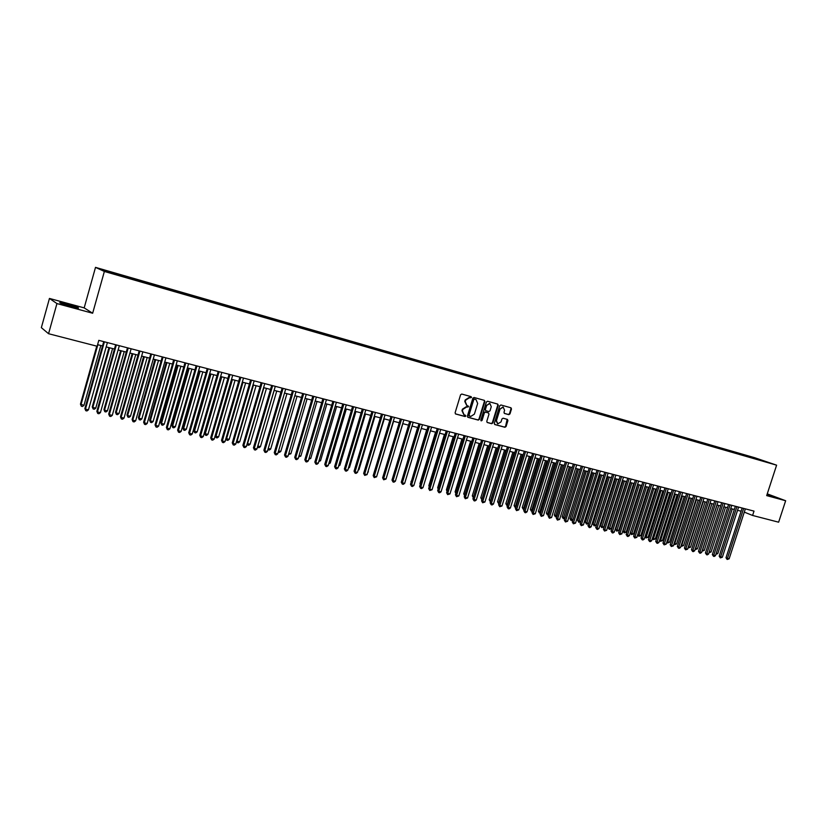 <?xml version="1.0" encoding="UTF-8"?>
<svg xmlns="http://www.w3.org/2000/svg" width="827" height="827" viewBox="0 0 827 827"><rect width="100%" height="100%" fill="white"/><g stroke="black" fill="none" stroke-linecap="round" stroke-linejoin="round"><path stroke-width="1.24" d="M471.524 397.529L471.163 396.671L461.766 394.045L460.577 394.799L455.108 412.766L455.625 413.986L465.063 416.529L465.89 416.002L464.081 414.761L462.427 410.874L462.882 409.386L466.676 406.967L468.702 406.77L466.935 405.53L465.25 401.622L465.704 400.123L469.498 397.715L471.524 397.529M466.686 405.426L464.774 401.426L465.229 399.937L469.023 397.529L470.222 397.87L470.863 396.588M455.377 413.851L464.588 416.332L465.26 415.082M463.802 414.637L461.962 410.678L462.417 409.179L466.201 406.77L467.4 407.101L468.061 405.84M766.908 494.918L772.883 496.52L767.115 494.277M67.514 304.222L59.999 302.517C58.789 302.723 62.407 304.026 70.864 306.424L78.317 308.12C79.495 307.902 75.888 306.6 67.514 304.222M750.864 456.69L755.496 458.199L750.864 456.69M508.822 414.658L509.97 413.913L511.489 408.993L510.983 407.794L500.914 404.982L499.766 405.726L494.339 423.362L494.897 424.571L504.935 427.28L506.083 426.536L507.912 420.592L507.416 419.403L503.085 418.214L501.937 418.958L501.028 421.915L497.792 423.858L496.458 420.674L500.035 409.076L503.229 407.122L504.584 410.337L503.994 412.27L504.491 413.459L508.822 414.658L508.326 414.461L509.473 413.717L510.993 408.796L510.693 407.711M766.691 495.611L785.65 500.738L778.631 522.188L752.591 515.459L754.007 511.117L98.806 340.352L97.152 346.255L48.566 333.715L56.939 303.571L92.655 313.237L104.367 271.452L776.605 465.167L766.691 495.611M484.88 401.581L484.364 400.361L474.036 397.477L472.858 398.221L467.4 416.095L467.917 417.304L478.275 420.095L479.443 419.341L484.88 401.581L484.084 400.278M487.558 401.25L497.709 404.083L498.267 405.302L492.84 422.959L491.683 423.703L487.289 422.514L486.783 421.325L488.984 414.151L488.478 412.942L485.542 412.135L484.374 412.89L482.079 420.374L481.221 420.881L480.869 420.044L486.4 401.994L487.558 401.25M105.794 270.698L111.211 272.197L105.794 270.698M104.367 271.452L95.508 267.369L754.689 457.713L776.605 465.167M746.771 456.452L747.039 455.625L114.178 272.92L115.883 274.316M747.039 455.625L764.241 461.487L121.569 276.249L106.538 271.618L102.848 269.933L115.914 273.706M92.655 313.237L84.178 307.882L49.455 298.444L56.939 303.571M49.455 298.444L41.35 327.657L48.566 333.715M785.65 500.738L767.26 493.864M84.178 307.882L95.508 267.369M744.29 512.12L752.591 515.459M97.596 344.673L102.507 345.944M106.187 346.895L114.446 349.035M118.116 349.986L126.262 352.095M129.932 353.046L137.975 355.124M141.634 356.075L149.584 358.132M153.233 359.073L161.079 361.11M164.728 362.05L172.471 364.056M176.11 364.996L183.759 366.981M187.398 367.922L194.945 369.876M198.573 370.806L206.037 372.739M209.655 373.68L217.025 375.582M220.633 376.523L227.911 378.404M232.418 379.572L215.971 436.242L218.638 436.863L217.191 437.907L216.136 437.659L215.196 435.664L231.529 379.345L238.703 381.195M242.311 382.126L249.403 383.966M253 384.896L260.009 386.716M263.596 387.636L270.522 389.434M274.099 390.354L280.942 392.132M284.509 393.052L291.269 394.799M294.836 395.73L301.504 397.456M305.07 398.376L311.655 400.082M315.211 401.002L321.724 402.687M325.269 403.607L331.699 405.261M335.245 406.181L341.592 407.825M345.128 408.745L351.403 410.368M354.928 411.277L361.13 412.88M364.655 413.8L370.775 415.381M374.29 416.291L380.337 417.852M383.852 418.762L389.827 420.312M393.321 421.212L399.234 422.742M402.728 423.651L408.559 425.161M412.053 426.06L417.811 427.549M421.294 428.458L426.99 429.926M430.464 430.826L436.087 432.283M439.561 433.183L445.112 434.62M448.575 435.519L454.075 436.935M457.527 437.834L462.955 439.24M466.397 440.129L471.762 441.515M475.205 442.404L480.508 443.779M483.94 444.668L489.181 446.022M492.603 446.911L497.782 448.255M501.203 449.133L506.31 450.457M509.732 451.346L514.776 452.648M518.188 453.537L523.181 454.829M526.582 455.708L531.513 456.98M534.914 457.858L539.793 459.119M543.174 459.998L547.991 461.249M551.371 462.128L556.137 463.358M559.517 464.226L564.221 465.446M567.591 466.314L572.243 467.524M575.602 468.392L580.192 469.581M583.552 470.449L588.09 471.628M591.439 472.496L595.936 473.654M599.275 474.522L603.71 475.67M607.039 476.528L611.432 477.665M614.761 478.523L619.092 479.65M622.411 480.508L626.701 481.614M630.009 482.472L634.247 483.568M637.555 484.426L641.742 485.511M645.039 486.369L649.174 487.434M652.472 488.292L656.555 489.346M659.843 490.194L663.885 491.238M667.172 492.096L671.162 493.13M674.439 493.977L678.388 494.991M681.655 495.838L685.552 496.851M688.819 497.699L692.675 498.691M695.931 499.539L699.745 500.521M702.991 501.358L706.765 502.34M710 503.178L713.722 504.139M716.957 504.977L720.648 505.928M723.873 506.765L727.512 507.706M730.737 508.543L734.335 509.473M737.55 510.311L741.106 511.231M751.319 457.765L751.112 457.011M758.4 459.109L758.152 459.729M467.679 417.159L477.789 419.889L478.957 419.134L484.395 401.384M474.574 399.131L473.757 399.658L468.961 415.33L470.635 416.539L474.398 414.12L477.665 403.431L475.99 399.534L474.098 398.945L473.271 399.472L473.757 399.658M469.229 416.136L468.485 415.133L473.271 399.472M474.098 398.945L475.36 399.296M487.051 422.38L491.197 423.496L492.354 422.752L497.771 405.116L497.472 404.021M488.116 412.797L485.056 411.939L483.888 412.683L481.593 420.168L482.079 420.374M480.973 420.705L481.593 420.168M491.269 406.698L489.894 403.462L486.658 405.416L485.397 409.53L485.914 410.74L488.85 411.557L490.018 410.802L491.269 406.698M489.574 403.338L486.658 405.416M485.79 410.688L484.911 409.334L486.173 405.22M504.274 413.345L508.326 414.461M502.899 406.987L500.035 409.076M497.585 423.775L495.973 420.478L499.539 408.879M494.598 424.416L504.439 427.073L505.586 426.329L507.147 419.33M96.759 346.151L80.457 404.134L83.972 405.364L100.811 345.51M97.855 344.745L81.005 404.672L81.315 406.202L80.457 404.134M83.972 405.364L82.504 406.481L81.315 406.202M103.726 341.634L84.881 408.569L85.45 409.138L104.398 341.809M88.458 409.83L86.959 410.957L85.76 410.678L85.45 409.138L88.458 409.83L107.396 342.595M85.76 410.678L84.881 408.569M108.957 347.619L92.252 406.884L92.82 407.442L95.756 408.125L112.565 348.549M109.64 347.795L92.82 407.442L93.12 408.952L92.252 406.884M95.756 408.125L94.288 409.231L93.12 408.952M120.618 350.638L103.944 409.623L104.522 410.182L107.438 410.854L124.215 351.568M121.311 350.813L104.522 410.182L104.812 411.681L103.944 409.623M107.438 410.854L105.97 411.96L104.812 411.681M132.155 353.625L115.522 412.332L116.131 412.89L119.016 413.562L135.752 354.556M132.878 353.811L116.131 412.89L116.39 414.389L115.522 412.332M119.016 413.562L117.548 414.658L116.39 414.389M143.598 356.582L126.996 415.02L127.627 415.578L130.48 416.25L147.185 357.512M144.343 356.778L127.627 415.578L127.875 417.066L126.996 415.02M130.48 416.25L129.022 417.335L127.875 417.066M115.656 344.745L96.852 411.36L97.441 411.929L116.349 344.931M100.418 412.621L98.93 413.738L97.731 413.459L97.441 411.929L100.418 412.621L119.326 345.696M97.731 413.459L96.852 411.36M127.472 347.826L108.709 414.11L109.319 414.689L128.195 348.012M112.265 415.371L110.777 416.488L109.598 416.208L109.319 414.689L112.265 415.371L131.131 348.777M109.598 416.208L108.709 414.11M139.184 350.875L120.463 416.849L121.083 417.428L139.928 351.072M124.009 418.1L122.52 419.217L121.352 418.938L121.083 417.428L124.009 418.1L142.844 351.826M121.352 418.938L120.463 416.849M150.783 353.904L132.103 419.558L132.744 420.137L151.548 354.101M135.649 420.809L134.16 421.915L133.002 421.646L132.744 420.137L135.649 420.809L154.432 354.855M133.002 421.646L132.103 419.558M154.938 359.518L138.367 417.676L139.019 418.245L141.841 418.907L158.515 360.448M155.693 359.714L139.019 418.245L139.256 419.723L138.367 417.676M141.841 418.907L140.383 419.982L139.256 419.723M162.278 356.892L143.629 422.246L144.301 422.824L163.064 357.099M147.175 423.486L145.697 424.582L144.539 424.323L144.301 422.824L147.175 423.486L165.927 357.843M144.539 424.323L143.629 422.246M166.175 362.422L149.635 420.323L150.307 420.881L153.109 421.543L169.752 363.353M166.951 362.629L150.307 420.881L150.535 422.349L149.635 420.323M153.109 421.543L151.651 422.618L150.535 422.349M173.67 359.869L155.062 424.902L155.755 425.481L174.476 360.076M158.598 426.143L157.12 427.239L155.983 426.97L155.755 425.481L158.598 426.143L177.309 360.81M155.983 426.97L155.062 424.902M177.309 365.307L160.8 422.938L161.492 423.496L164.273 424.148L180.875 366.227M178.105 365.513L161.492 423.496L161.71 424.964L160.8 422.938M164.273 424.148L162.826 425.223L161.71 424.964M184.959 362.805L166.392 427.538L167.095 428.128L185.775 363.022M169.917 428.779L168.439 429.864L167.312 429.606L167.095 428.128L169.917 428.779L188.587 363.756M167.312 429.606L166.392 427.538M188.349 368.16L171.871 425.523L172.585 426.091L175.345 426.742L191.916 369.09M189.166 368.377L172.585 426.091L172.791 427.549L171.871 425.523M175.345 426.742L173.887 427.797L172.791 427.549M196.144 365.72L177.609 430.154L178.343 430.743L196.981 365.937M181.134 431.384L179.666 432.469L178.539 432.211L178.343 430.743L181.134 431.384L199.772 366.671M178.539 432.211L177.609 430.154M199.286 370.992L182.85 428.097L183.573 428.665L186.302 429.306L202.842 371.912M200.124 371.209L183.573 428.665L183.77 430.102L182.85 428.097M186.302 429.306L184.855 430.36L183.77 430.102M207.226 368.615L188.732 432.738L189.486 433.327L208.084 368.832M192.257 433.979L190.779 435.043L189.672 434.785L189.486 433.327L192.257 433.979L210.844 369.555M189.672 434.785L188.732 432.738M210.13 373.804L193.725 430.64L194.469 431.218L197.177 431.849L213.676 374.724M210.978 374.021L194.469 431.218L194.655 432.645L193.725 430.64M197.177 431.849L195.73 432.903L194.655 432.645M218.214 371.478L199.762 435.302L200.527 435.901L219.093 371.705M203.277 436.532L201.798 437.607L200.703 437.349L200.527 435.901L203.277 436.532L221.822 372.419M200.703 437.349L199.762 435.302M220.881 376.585L204.507 433.162L205.272 433.741L207.949 434.371L224.427 377.505M221.75 376.812L205.272 433.741L205.437 435.167L204.507 433.162M207.949 434.371L206.512 435.415L205.437 435.167M229.1 374.311L210.689 437.845L211.474 438.444L229.999 374.548M214.193 439.075L212.725 440.14L211.64 439.881L211.474 438.444L214.193 439.075L232.707 375.251M211.64 439.881L210.689 437.845M218.638 436.863L235.075 380.255M215.196 435.664L216.136 437.659M239.892 377.122L221.512 440.367L222.318 440.967L240.802 377.36M225.016 441.597L223.548 442.652L222.473 442.393L222.318 440.967L225.016 441.597L243.489 378.063M222.473 442.393L221.512 440.367M250.591 379.913L232.253 442.869L233.069 443.468L251.511 380.151M235.747 444.089L234.279 445.133L233.214 444.885L233.069 443.468L235.747 444.089L254.178 380.844M233.214 444.885L232.253 442.869M261.187 382.674L242.89 445.339L243.727 445.949L262.138 382.922M246.374 446.559L244.916 447.603L243.862 447.355L243.727 445.949L246.374 446.559L264.774 383.614M243.862 447.355L242.89 445.339M242.993 382.312L226.588 438.723L229.224 439.344L245.629 382.984M225.978 438.279L226.732 440.129L225.916 438.496M229.224 439.344L227.787 440.377L226.732 440.129M253.486 385.02L237.111 441.184L239.727 441.794L256.091 385.692M236.677 440.874L237.246 442.579L236.553 441.318M239.727 441.794L238.29 442.827L237.246 442.579M263.875 387.708L247.542 443.623L250.126 444.233L266.459 388.38M247.283 443.448L247.666 445.019L247.097 444.12M250.126 444.233L248.7 445.257L247.666 445.019M271.701 385.413L253.434 447.8L254.292 448.399L272.662 385.661M256.918 449.009L255.46 450.053L254.416 449.805L254.292 448.399L256.918 449.009L275.277 386.343M254.416 449.805L253.434 447.8M274.182 390.375L257.879 446.042L260.453 446.642L276.745 391.047M257.807 445.991L257.993 447.428L257.538 446.88M260.453 446.642L259.016 447.665L257.993 447.428M282.11 388.132L263.896 450.229L264.764 450.839L283.092 388.38M267.369 451.439L265.912 452.472L264.878 452.235L264.764 450.839L267.369 451.439L285.687 389.062M264.878 452.235L263.896 450.229M268.237 448.472L270.677 449.04L286.938 393.683M270.677 449.04L269.251 450.053L267.907 449.588M268.237 449.816L268.155 448.761M292.438 390.82L274.254 452.638L275.143 453.248L293.43 391.078M277.727 453.847L276.28 454.881L275.246 454.643L275.143 453.248L277.727 453.847L296.004 391.75M275.246 454.643L274.254 452.638M278.596 450.891L280.818 451.408L297.048 396.298M280.818 451.408L279.402 452.421L278.244 452.09M302.672 393.487L284.529 455.036L285.439 455.646L303.685 393.755M287.992 456.235L286.545 457.259L285.522 457.021L285.439 455.646L287.992 456.235L306.238 394.417M285.522 457.021L284.529 455.036M288.871 453.289L290.877 453.765L307.075 398.893M290.877 453.765L288.499 454.54M312.823 396.133L294.722 457.403L295.642 458.013L313.846 396.402M298.175 458.603L296.728 459.626L295.715 459.388L295.642 458.013L298.175 458.603L316.379 397.063M295.715 459.388L294.722 457.403M299.043 455.677L300.852 456.09L317.01 401.467M300.852 456.09L298.681 456.917M322.881 398.759L304.822 459.75L305.752 460.37L323.926 399.027M308.275 460.959L306.827 461.962L305.825 461.735L305.752 460.37L308.275 460.959L326.427 399.679M305.825 461.735L304.822 459.75M309.143 458.034L310.745 458.406L326.872 404.021M310.745 458.406L308.771 459.274M332.857 401.353L314.839 462.086L315.79 462.707L333.922 401.633M318.281 463.285L316.844 464.288L315.842 464.061L315.79 462.707L318.281 463.285L336.403 402.273M315.842 464.061L314.839 462.086M319.139 460.37L320.545 460.701L336.641 406.543M320.545 460.701L318.777 461.611M342.75 403.938L324.763 464.392L325.735 465.012L343.825 404.217M328.205 465.591L326.768 466.593L325.776 466.366L325.735 465.012L328.205 465.591L346.286 404.858M325.776 466.366L324.763 464.392M329.063 462.696L330.273 462.975L346.327 409.055M330.273 462.975L328.701 463.926M338.905 464.991L339.918 465.229L355.941 411.536M339.918 465.229L338.553 466.18M348.663 467.276L349.48 467.472L365.472 414.007M349.48 467.472L348.374 468.237M352.56 406.491L334.615 466.686L335.586 467.307L353.646 406.77M338.047 467.875L336.61 468.878L335.628 468.651L335.586 467.307L338.047 467.875L356.086 407.411M335.628 468.651L334.615 466.686M362.278 409.024L344.373 468.961L345.366 469.581L363.384 409.313M347.805 470.149L346.368 471.142L345.397 470.914L345.366 469.581L347.805 470.149L365.803 409.944M345.397 470.914L344.373 468.961M371.923 411.536L354.059 471.214L355.062 471.835L373.039 411.825M357.471 472.393L356.044 473.385L355.083 473.158L355.062 471.835L357.471 472.393L375.437 412.456M355.083 473.158L354.059 471.214M358.329 469.54L358.97 469.684L374.92 416.457M358.97 469.684L358.112 470.284M381.485 414.027L363.653 473.447L364.676 474.067L382.612 414.327M367.074 474.626L364.686 475.391L364.676 474.067L367.074 474.626L385 414.947M364.686 475.391L363.653 473.447M367.922 471.783L384.297 418.875M368.377 471.886L367.767 472.31M390.975 416.498L373.173 475.659L374.217 476.29L392.112 416.798M376.585 476.838L374.217 477.603L374.217 476.29L376.585 476.838L394.469 417.408M374.217 477.603L373.173 475.659M377.443 474.005L393.6 421.284M400.371 418.948L382.622 477.861L383.666 478.492L401.529 419.248M386.023 479.04L383.656 479.794L383.666 478.492L386.023 479.04L403.865 419.858M383.656 479.794L382.622 477.861M386.871 476.218L402.821 423.672M409.696 421.377L391.988 480.042L393.052 480.673L410.864 421.687M395.378 481.211L393.962 482.182L393.032 481.965L393.052 480.673L395.378 481.211L413.19 422.287M393.032 481.965L391.988 480.042M408.548 425.15L392.825 477.262M417.625 427.507L402.098 479.464M426.629 429.833L411.298 481.676M411.184 482.048L410.978 481.479M418.948 423.796L401.271 482.203L402.346 482.834L420.126 424.096M404.661 483.371L403.245 484.333L402.325 484.115L402.346 482.834L404.661 483.371L422.432 424.696M402.325 484.115L401.271 482.203M428.128 426.184L410.492 484.343L411.577 484.973L429.316 426.494M413.872 485.511L412.456 486.472L411.536 486.255L411.577 484.973L413.872 485.511L431.601 427.094M411.536 486.255L410.492 484.343M437.225 428.551L419.62 486.472L420.726 487.103L438.424 428.872M423 487.63L421.594 488.592L420.685 488.375L420.726 487.103L423 487.63L440.688 429.461M420.685 488.375L419.62 486.472M435.571 432.149L419.94 483.588L420.416 483.857M420.25 484.415L419.94 483.588M446.249 430.908L428.686 488.581L429.802 489.212L447.459 431.218M432.056 489.739L429.751 490.483L429.802 489.212L432.056 489.739L449.712 431.808M429.751 490.483L428.686 488.581M444.43 434.444L428.841 485.666L429.471 486.018M429.244 486.752L428.841 485.666M455.201 433.245L437.679 490.669L438.806 491.31L456.421 433.555M441.039 491.827L439.633 492.778L438.744 492.572L438.806 491.31L441.039 491.827L458.654 434.144M438.744 492.572L437.679 490.669M453.227 436.718L437.669 487.734L438.444 488.168M438.165 489.067L437.669 487.734M464.081 435.55L446.601 492.747L447.727 493.388L465.312 435.881M449.95 493.905L447.665 494.639L447.727 493.388L449.95 493.905L467.524 436.449M447.665 494.639L446.601 492.747M461.952 438.982L446.425 489.78L447.345 490.297M447.025 491.372L446.425 489.78M472.889 437.855L455.45 494.804L456.587 495.445L474.129 438.176M458.799 495.962L456.514 496.696L456.587 495.445L458.799 495.962L476.331 438.744M456.514 496.696L455.45 494.804M470.604 441.215L455.108 491.817L456.184 492.406M455.853 493.492L455.108 491.817M481.624 440.129L464.226 496.851L465.374 497.492L482.885 440.46M467.565 497.999L465.291 498.733L465.374 497.492L467.565 497.999L485.056 441.018M465.291 498.733L464.226 496.851M479.195 443.437L463.73 493.833L464.95 494.474M480.425 443.758L464.846 494.815M464.609 495.58L463.73 493.833M490.297 442.383L472.93 498.877L474.098 499.518L491.558 442.714M476.269 500.025L474.874 500.955L474.005 500.748L474.098 499.518L476.269 500.025L493.719 443.282M474.005 500.748L472.93 498.877M487.713 445.65L472.289 495.838L473.654 496.51M488.953 445.97L473.354 497.482M473.302 497.647L472.289 495.838M498.898 444.626L481.562 500.883L482.741 501.534L500.17 444.957M484.901 502.03L482.648 502.754L482.741 501.534L484.901 502.03L502.32 445.515M482.648 502.754L481.562 500.883M496.169 447.831L480.776 497.823L482.296 498.526M497.42 448.162L481.831 499.653L480.776 497.823M507.427 446.849L490.142 502.878L491.331 503.529L508.719 447.19M493.461 504.025L492.075 504.946L491.217 504.739L491.331 503.529L493.461 504.025L510.838 447.738M491.217 504.739L490.142 502.878M504.553 450.002L489.202 499.797L490.866 500.531M505.814 450.333L490.256 501.617L489.202 499.797M515.893 449.061L498.64 504.863L499.839 505.504L517.185 449.392M501.958 506L499.725 506.713L499.839 505.504L501.958 506L519.294 449.95M499.725 506.713L498.64 504.863M512.874 452.162L497.554 501.751L499.363 502.527M514.146 452.493L498.619 503.571L497.554 501.751M524.287 451.253L507.075 506.827L508.285 507.468L525.6 451.583M510.383 507.954L509.008 508.874L508.171 508.677L508.285 507.468L510.383 507.954L527.688 452.131M508.171 508.677L507.075 506.827M521.134 454.292L505.845 503.684L507.799 504.501M522.416 454.633L506.92 505.504L505.845 503.684M507.447 505.628L506.92 505.504M532.619 453.423L515.448 508.77L516.668 509.422L533.942 453.765M518.756 509.908L516.544 510.621L516.668 509.422L518.756 509.908L536.02 454.302M516.544 510.621L515.448 508.77M529.332 456.421L514.074 505.617L516.172 506.455M530.624 456.752L515.149 507.427L514.074 505.617M515.821 507.582L515.149 507.427M540.889 455.574L523.76 510.704L524.98 511.355L542.223 455.925M527.047 511.83L525.672 512.74L524.845 512.544L524.98 511.355L527.047 511.83L544.28 456.452M524.845 512.544L523.76 510.704M537.467 458.52L522.24 507.53L524.473 508.398M538.77 458.861L523.315 509.329L522.24 507.53M524.122 509.515L523.315 509.329M549.097 457.713L531.999 512.626L533.239 513.267L550.431 458.065M535.286 513.753L533.095 514.456L533.239 513.267L535.286 513.753L552.477 458.592M533.095 514.456L531.999 512.626M545.541 460.608L530.345 509.422L532.712 510.321M546.843 460.949L531.42 511.22L530.345 509.422M532.412 511.293L531.42 511.22M557.233 459.833L540.176 514.528L541.427 515.18L558.587 460.184M543.463 515.645L541.271 516.358L541.427 515.18L543.463 515.645L560.613 460.711M541.271 516.358L540.176 514.528M553.552 462.686L538.387 511.303L540.889 512.233M554.865 463.027L539.473 513.102L538.387 511.303M540.641 513.05L539.473 513.102M565.317 461.942L548.291 516.42L549.552 517.061L566.671 462.293M551.568 517.537L549.397 518.24L549.552 517.061L551.568 517.537L568.687 462.82M549.397 518.24L548.291 516.42M561.502 464.743L546.378 513.174L549.004 514.136M562.825 465.084L547.453 514.963L546.378 513.174M548.797 514.787L547.453 514.963M573.328 464.03L556.344 518.291L557.615 518.942L574.693 464.381M559.621 519.408L557.45 520.111L557.615 518.942L559.621 519.408L576.688 464.908M557.45 520.111L556.344 518.291M569.389 466.79L554.297 515.025L557.057 516.017M570.723 467.131L555.382 516.813L554.297 515.025M556.902 516.524L555.382 516.813M581.288 466.108L564.334 520.152L565.616 520.803L582.663 466.459M567.601 521.268L565.451 521.961L565.616 520.803L567.601 521.268L584.637 466.976M565.451 521.961L564.334 520.152M577.225 468.816L562.164 516.865L565.048 517.888M578.569 469.157L563.249 518.643L562.164 516.865M564.934 518.24L563.249 518.643M589.186 468.165L572.274 521.992L573.556 522.643L590.561 468.516M575.53 523.109L573.38 523.801L573.556 522.643L575.53 523.109L592.525 469.033M573.38 523.801L572.274 521.992M584.999 470.821L569.968 518.694L572.977 519.738M586.343 471.173L571.054 520.472L569.968 518.694M572.915 519.945L571.054 520.472M597.022 470.201L580.14 523.832L581.433 524.483L598.407 470.563M583.397 524.938L581.257 525.631L581.433 524.483L583.397 524.938L600.361 471.07M581.257 525.631L580.14 523.832M592.711 472.817L577.711 520.514L580.854 521.579M594.065 473.168L578.807 522.282L577.711 520.514M580.833 521.651L578.807 522.282M604.795 472.227L587.956 525.652L589.258 526.303L606.191 472.589M591.202 526.747L589.847 527.626L589.072 527.44L589.258 526.303L591.202 526.747L608.124 473.096M589.072 527.44L587.956 525.652M600.371 474.801L585.402 522.313L586.674 522.943L588.597 523.398L603.638 475.649M601.736 475.153L586.498 524.07L585.402 522.313M588.597 523.398L586.498 524.07M607.969 476.765L593.042 524.101L594.324 524.731L596.226 525.176L611.236 477.613M609.344 477.127L594.137 525.858L593.042 524.101M596.226 525.176L594.137 525.858M615.515 478.719L600.619 525.869L601.901 526.51L603.793 526.944L618.772 479.567M616.89 479.081L601.715 527.626L600.619 525.869M603.793 526.944L601.715 527.626M623 480.663L608.134 527.626L609.437 528.267L611.308 528.701L626.256 481.5M624.395 481.025L609.241 529.373L608.134 527.626M611.308 528.701L609.241 529.373M630.443 482.586L615.608 529.383L616.911 530.014L618.772 530.448L633.689 483.423M631.838 482.947L616.704 531.12L615.608 529.383M618.772 530.448L616.704 531.12M637.824 484.498L623.02 531.11L624.333 531.751L626.173 532.185L641.059 485.335M639.219 484.86L624.127 532.846L623.02 531.11M626.173 532.185L624.127 532.846M612.507 474.243L595.709 527.45L597.022 528.102L613.913 474.605M598.955 528.556L597.601 529.425L596.825 529.239L597.022 528.102L598.955 528.556L615.836 475.111M596.825 529.239L595.709 527.45M620.167 476.238L603.41 529.239L604.723 529.9L621.584 476.6M606.646 530.345L604.527 531.027L604.723 529.9L606.646 530.345L623.486 477.107M604.527 531.027L603.41 529.239M627.776 478.223L611.05 531.017L612.373 531.678L629.192 478.585M614.275 532.112L612.931 532.981L612.166 532.805L612.373 531.678L614.275 532.112L631.084 479.081M612.166 532.805L611.05 531.017M635.322 480.187L618.637 532.784L619.961 533.436L636.749 480.559M621.852 533.88L619.754 534.562L619.961 533.436L621.852 533.88L638.63 481.045M619.754 534.562L618.637 532.784M642.806 482.141L626.163 534.542L627.497 535.193L644.243 482.513M629.378 535.627L628.034 536.485L627.279 536.309L627.497 535.193L629.378 535.627L646.114 482.999M627.279 536.309L626.163 534.542M650.249 484.074L633.637 536.278L634.981 536.93L651.686 484.446M636.842 537.364L634.754 538.046L634.981 536.93L636.842 537.364L653.537 484.932M634.754 538.046L633.637 536.278M645.143 486.39L630.381 532.836L631.694 533.477L633.534 533.901L648.378 487.227M646.559 486.762L631.487 534.573L630.381 532.836M633.534 533.901L631.487 534.573M657.63 485.997L641.049 538.005L642.403 538.656L659.078 486.379M644.254 539.09L642.92 539.938L642.176 539.762L642.403 538.656L644.254 539.09L660.907 486.855M642.176 539.762L641.049 538.005M653.837 488.643L639.013 535.183L640.832 535.607L655.656 489.108M637.731 534.562L639.013 535.183L638.795 536.278L637.71 534.614M640.832 535.607L638.795 536.278M664.949 487.909L648.409 539.721L649.774 540.372L666.407 488.292M651.604 540.796L650.28 541.644L649.546 541.468L649.774 540.372L651.604 540.796L668.237 488.767M649.546 541.468L648.409 539.721M661.073 490.514L646.269 536.888L648.079 537.302L662.872 490.98M645.132 536.33L646.269 536.888L646.052 537.963L645.06 536.547M648.079 537.302L646.052 537.963M672.227 489.801L655.718 541.416L657.093 542.078L673.685 490.184M658.912 542.502L657.579 543.339L656.855 543.163L657.093 542.078L658.912 542.502L675.494 490.659M656.855 543.163L655.718 541.416M668.247 492.375L653.485 538.573L655.273 538.987L670.035 492.83M652.472 538.088L653.485 538.573L653.258 539.649L652.358 538.46M655.273 538.987L653.258 539.649M679.443 491.683L662.975 543.112L664.35 543.763L680.91 492.065M666.159 544.187L664.112 544.848L664.35 543.763L666.159 544.187L682.709 492.541M664.112 544.848L662.975 543.112M675.37 494.215L660.639 540.248L662.417 540.662L677.148 494.67M659.77 539.824L660.639 540.248L660.401 541.313L659.595 540.362M662.417 540.662L660.401 541.313M686.617 493.554L670.18 544.786L671.565 545.438L688.085 493.936M673.364 545.861L671.317 546.523L671.565 545.438L673.364 545.861L689.873 494.401M671.317 546.523L670.18 544.786M682.451 496.045L667.751 541.902L669.519 542.316L684.208 496.5M667.007 541.551L667.751 541.902L667.503 542.977L666.779 542.243M669.519 542.316L667.503 542.977M693.729 495.404L677.334 546.451L678.719 547.102L695.207 495.797M680.507 547.515L679.184 548.342L678.471 548.177L678.719 547.102L680.507 547.515L696.985 496.252M678.471 548.177L677.334 546.451M689.47 497.864L674.801 543.556L676.558 543.97L691.217 498.319M674.191 543.267L674.563 544.621L673.922 544.114M676.558 543.97L674.563 544.621M696.448 499.673L681.81 545.2L683.557 545.603L698.184 500.118M681.324 544.972L681.562 546.254L681.003 545.965M683.557 545.603L681.562 546.254M703.374 501.462L688.767 546.823L690.504 547.226L705.1 501.906M688.405 546.657L688.085 547.67M690.504 547.226L688.519 547.877M710.248 503.24L695.672 548.435L697.399 548.839L711.964 503.684M695.445 548.332L695.114 549.345M697.399 548.839L695.414 549.49M717.081 505.008L702.536 550.038L704.242 550.441L718.777 505.452M702.423 549.996L702.102 550.999M704.242 550.441L702.278 551.082M700.8 497.254L684.436 548.105L685.831 548.756L702.278 497.637M687.599 549.169L685.573 549.831L685.831 548.756L687.599 549.169L704.046 498.092M685.573 549.831L684.436 548.105M707.809 499.074L691.486 549.738L692.892 550.4L709.308 499.467M694.649 550.803L693.326 551.63L692.623 551.464L692.892 550.4L694.649 550.803L711.055 499.921M692.623 551.464L691.486 549.738M714.776 500.893L698.484 551.371L699.89 552.033L716.275 501.286M701.637 552.436L700.324 553.253L699.632 553.087L699.89 552.033L701.637 552.436L718.012 501.741M699.632 553.087L698.484 551.371M721.692 502.692L705.441 552.984L706.847 553.645L723.191 503.085M708.584 554.049L707.271 554.865L706.578 554.7L706.847 553.645L708.584 554.049L724.917 503.54M706.578 554.7L705.441 552.984M728.556 504.48L712.336 554.597L713.763 555.248L730.065 504.883M715.479 555.651L714.177 556.468L713.484 556.302L713.763 555.248L715.479 555.651L731.771 505.328M713.484 556.302L712.336 554.597M709.359 551.64L711.044 552.033L725.548 507.199M711.044 552.033L709.039 552.653M709.08 552.674L709.297 551.857M735.368 506.258L719.19 556.189L720.617 556.85L736.888 506.662M722.322 557.243L720.338 557.894L720.617 556.85L722.322 557.243L738.583 507.096M720.338 557.894L719.19 556.189M716.254 553.253L717.795 553.614L732.267 508.946M717.795 553.614L715.924 554.266M742.139 508.026L726.003 557.77L727.429 558.432L743.659 508.419M729.125 558.825L727.15 559.476L727.429 558.432L729.125 558.825L745.354 508.863M727.15 559.476L726.003 557.77"/></g></svg>
